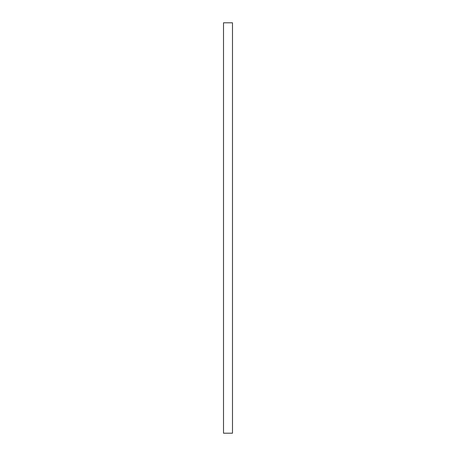 <?xml version="1.0" encoding="UTF-8"?>
<svg xmlns="http://www.w3.org/2000/svg" width="456" height="456" viewBox="0 0 456 456"><rect width="100%" height="100%" fill="white"/><g stroke="black" fill="none" stroke-linecap="round" stroke-linejoin="round"><path stroke-width="0.68" d="M232.486 116.422L232.486 433.2L223.514 433.2L223.514 22.8L232.486 22.8L232.486 116.422"/></g></svg>
